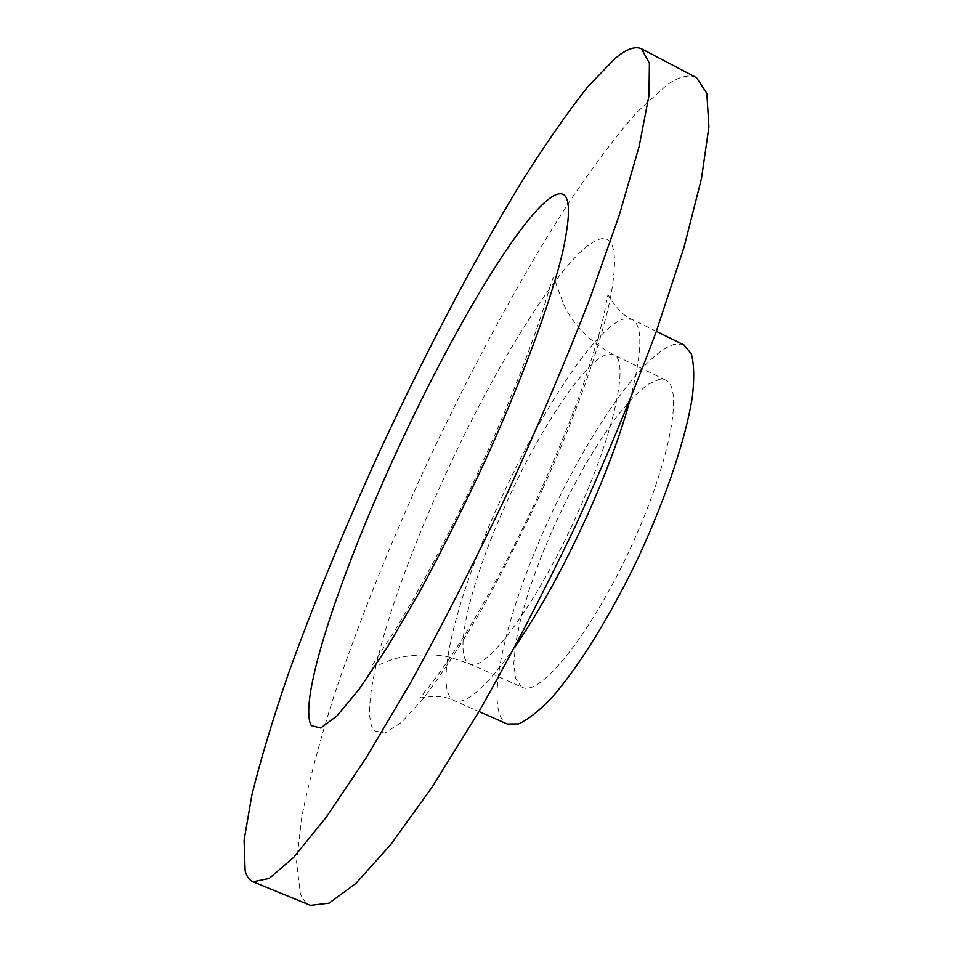 <?xml version="1.0" encoding="UTF-8"?>
<svg xmlns="http://www.w3.org/2000/svg" width="953" height="953" viewBox="0 0 953 953"><rect width="100%" height="100%" fill="white"/><g stroke="black" fill="none" stroke-linecap="round" stroke-linejoin="round"><path stroke-width="0.71" stroke-dasharray="4.76 3.57" d="M521.374 686.839L522.327 687.339C539.672 697 589.728 635.746 629.48 550.286C669.423 464.909 684.183 387.192 665.635 380.116L659.333 379.294L647.706 384.476L633.757 396.567L618.211 414.698L601.796 437.844L585.202 464.897L569.096 494.702L554.074 526.056L540.708 557.767L529.546 588.62L521.065 617.365L515.704 642.751L513.81 663.55L515.668 678.596L521.374 686.839M696.512 77.658C688.912 74.024 678.941 76.538 666.6 85.186L636.818 112.251C614.625 137.78 591.17 169.098 566.439 206.217C516.562 283.994 465.493 379.77 420.249 478.18C386.525 553.014 357.923 625.108 334.432 694.475C320.256 739.028 309.403 779.554 301.898 816.042L296.55 862.048L300.314 893.497C302.589 899.489 305.961 903.444 310.428 905.35M684.075 345.022L675.081 344.176C643.883 351.466 586.798 434.854 546.414 524.769C505.817 614.59 484.231 706.387 505.221 722.839L507.294 724.018M577.697 513.012C614.983 430.804 629.588 359.734 613.684 354.754L608.038 354.278C586.119 358.542 539.589 428.91 506.067 503.72C471.973 578.4 452.651 653.996 468.673 663.383L469.519 663.824C484.6 674.379 537.492 603.559 577.697 513.012M543.174 487.96C576.97 412.971 602.01 340.781 610.885 295.597C618.711 250.842 613.839 232.461 596.244 240.442C562.032 256.548 493.833 367.548 443.002 479.99C391.707 592.552 356.887 708.234 374.052 730.748L384.762 733.155L401.594 722.279L424.121 697.536C441.668 674.295 460.835 644.967 481.61 609.575C502.767 571.431 523.28 530.892 543.174 487.96M629.635 401.356C642.393 352.61 643.18 325.271 632.018 319.338L623.953 318.981C595.959 326.569 539.684 412.697 499.241 502.839C458.167 592.79 433.698 685.564 452.365 699.573L454.164 700.634C465.886 705.375 486.316 687.208 515.466 646.11M665.635 380.116L613.684 354.754C590.145 342.127 573.372 325.187 563.378 303.947L553.764 277.12C552.788 277.573 550.048 285.829 545.533 301.887C534.728 337.433 511.713 398.461 483.397 460.597C451.305 531.714 412.101 603.356 392.398 634.233L372.694 664.658L371.527 667.815L389.384 660.62C405.18 654.175 435.497 653.293 449.459 657.165L469.519 663.824L522.327 687.339M656.343 331.334L632.018 319.338C620.677 315.693 609.336 297.467 608.288 295.192C607.013 295.99 607.978 296.24 603.011 318.838L597.769 339.304L581.89 388.943C570.692 420.142 557.231 453.366 541.507 488.615C514.608 547.487 487.924 598.019 461.455 640.202C446.421 663.55 434.223 680.716 424.859 691.699L420.416 697.977C422.822 697.31 444.074 694.296 454.164 700.634L478.978 711.557"/><path stroke-width="1.43" d="M615.209 58.336L587.703 86.83C566.868 113.264 544.556 145.404 520.755 183.262C472.593 262.432 422.203 359.114 376.638 457.964C342.58 533.072 313.096 605.215 288.163 674.355C272.939 718.717 260.836 758.945 251.866 795.028L244.087 840.308L245.124 870.804C246.66 876.522 249.281 880.179 252.974 881.775L269.139 878.487L293.607 857.426L326.188 817.281L365.976 758.1L411.219 681.621C443.348 623.095 475.38 560.316 507.306 493.297C538.147 425.765 565.665 360.889 589.847 298.646L619.379 214.842L639.153 146.321L648.981 95.574L649.398 63.291L641.524 48.794C635.198 45.827 626.431 49.008 615.209 58.336M478.978 711.557L507.294 724.018L518.623 723.899C528.105 719.622 539.291 710.735 552.18 697.227C579.067 666.552 611.635 613.923 639.511 554.968C666.778 495.715 686.172 436.95 692.39 396.639C694.463 378.079 694.094 363.796 691.27 353.789L684.075 345.022L656.343 331.334M252.974 881.775L310.428 905.35L329.095 903.158L355.993 883.312L390.801 844.489L432.448 786.642L479.025 711.474C511.761 653.77 544.032 591.694 575.815 525.246C606.299 458.202 633.126 393.589 656.307 331.43L683.968 247.435L701.527 178.354L708.913 126.737L706.828 93.37L696.512 77.658L641.524 48.794M393.708 458.155C338.744 578.257 297.896 701.479 311.274 725.59L320.696 728.021L336.838 716.025L359.388 688.9L387.418 647.075L419.332 592.397C441.918 550.548 464.099 506.138 485.899 459.167C523.042 377.197 551.584 299.099 562.818 251.389C572.967 204.359 569.429 186.109 552.204 196.652C518.694 217.701 448.267 338.208 393.708 458.155M515.466 646.11C540.196 610.003 564.307 566.082 587.787 514.322C606.346 472.712 620.296 435.056 629.635 401.356"/></g></svg>
